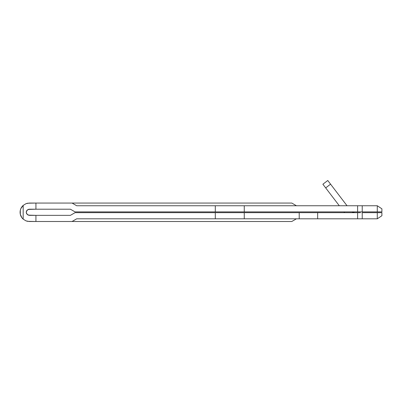 <?xml version="1.0" encoding="UTF-8"?>
<svg xmlns="http://www.w3.org/2000/svg" width="402" height="402" viewBox="0 0 402 402"><rect width="100%" height="100%" fill="white"/><g stroke="black" fill="none" stroke-linecap="round" stroke-linejoin="round"><path stroke-width="0.6" d="M28.145 209.437L29.321 209.206L27.15 210.105L29.321 209.206L70.4 209.206L75.058 211.894L357.614 211.894L357.614 205.749L76.707 205.749L72.048 203.055L29.321 203.055L26.029 203.663L27.648 203.211L35.929 203.055L35.929 209.206L28.145 209.437L26.482 211.1L27.15 210.105L26.246 212.281L26.482 211.1M21.874 206.839L20.904 208.512L23.175 205.407L23.175 219.15L26.029 220.894L29.321 221.502L35.929 221.502L27.648 221.346L26.029 220.894L23.175 219.15A9.221 9.221 0 0 1 23.175 205.407L26.029 203.663L29.321 203.055M357.614 212.663L75.058 212.663L70.4 215.351L29.321 215.351L27.15 214.452L26.246 212.281L26.482 213.457L28.145 215.12L35.929 215.351L35.929 221.502L72.048 221.502L76.707 218.809L357.614 218.809L357.614 212.663L244.26 212.663L244.26 218.809L299.214 218.809L299.214 212.663L299.214 218.809L357.614 218.809L357.614 212.663L360.463 212.663M360.463 218.809L377.287 218.809L381.9 215.738L381.9 212.663L362.227 212.663L362.227 218.809L357.614 218.809M360.463 211.894L381.9 211.894L381.9 208.819L377.287 205.749L360.463 205.749M291.787 203.055L72.048 203.055L76.707 205.749L215.296 205.749L215.296 211.894L75.058 211.894L70.4 209.206L35.929 209.206L35.929 203.055L291.787 203.055L296.445 205.749L291.787 203.055M72.048 221.502L291.787 221.502L296.445 218.809L291.787 221.502L35.929 221.502L35.929 215.351L70.4 215.351L75.058 212.663L215.296 212.663L215.296 218.809L76.707 218.809L72.048 221.502M68.003 215.351L70.4 215.351M244.26 205.749L244.26 211.894L357.614 211.894L357.614 205.749L244.26 205.749L244.26 211.894L215.296 211.894L215.296 205.749L244.26 205.749M20.904 216.045L21.874 217.718L20.301 214.206L20.301 210.357L20.904 208.512M26.029 203.663L23.175 205.407L23.175 219.15L21.874 217.718M27.15 214.452L29.321 215.351M381.9 211.894L377.287 211.894L377.287 205.749L381.9 208.819L381.9 211.894M357.614 205.749L377.287 205.749L377.287 211.894L362.227 211.894L362.227 205.749L362.227 211.894L357.614 211.894M377.287 218.809L362.227 218.809L362.227 212.663L377.287 212.663L377.287 218.809L377.287 212.663L381.9 212.663L381.9 215.738L377.287 218.809M354.599 212.663L352.051 211.894A4.613 4.613 0 0 0 354.599 212.663M343.996 211.894L344.584 212.663L343.996 211.894M347.037 205.749L330.565 184.166L325.68 187.895L339.303 205.749L325.68 187.895L330.565 184.166L327.766 180.498L322.881 184.232L325.68 187.895L322.881 184.232L327.766 180.498L347.037 205.749M317.655 218.809L317.655 212.663L317.655 218.809M244.26 218.809L215.296 218.809L215.296 212.663L244.26 212.663L244.26 218.809"/></g></svg>
